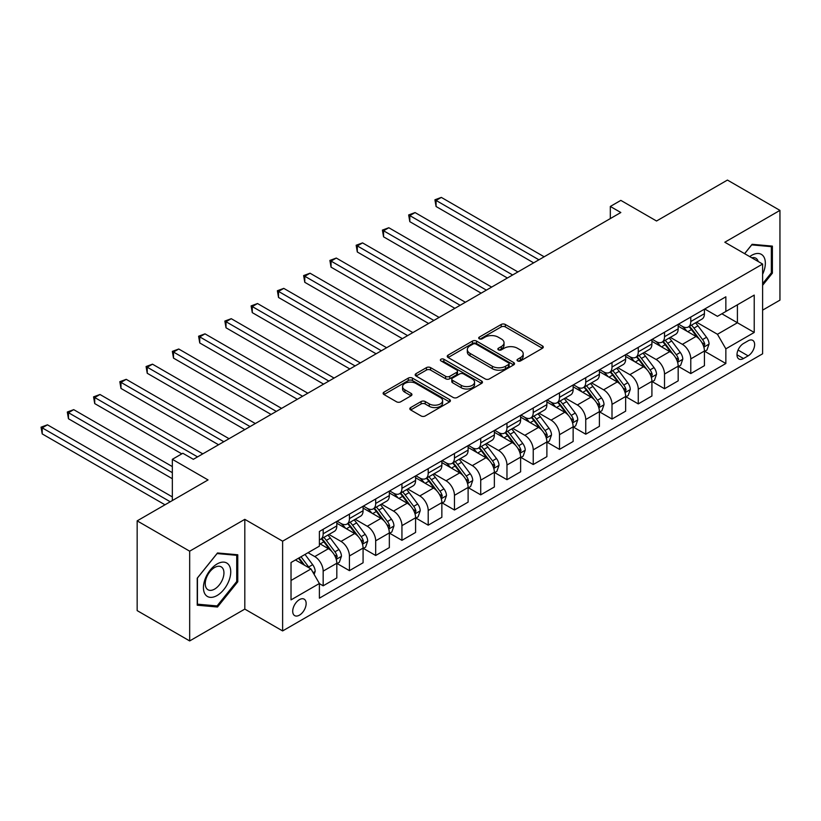 <?xml version="1.0" encoding="UTF-8"?>
<svg xmlns="http://www.w3.org/2000/svg" width="821" height="821" viewBox="0 0 821 821"><rect width="100%" height="100%" fill="white"/><g stroke="black" fill="none" stroke-linecap="round" stroke-linejoin="round"><path stroke-width="1.23" d="M517.64 360.932A2.042 1.18 0 0 0 520.524 360.932L542.435 348.278A2.915 1.683 0 0 0 543.286 347.088A2.915 1.683 0 0 0 542.435 345.898L505.315 324.469A2.915 1.683 0 0 0 501.2 324.469L479.29 337.123A2.042 1.18 0 0 0 478.694 337.954A2.042 1.18 0 0 0 479.29 338.786A2.042 1.18 0 0 0 482.173 338.786L485.006 337.154A9.329 5.388 0 0 1 498.203 337.154L501.303 338.94A9.329 5.388 0 0 1 504.032 342.747A9.329 5.388 0 0 1 501.303 346.554L498.46 348.196A2.042 1.18 0 0 0 497.865 349.028A2.042 1.18 0 0 0 498.46 349.859A2.042 1.18 0 0 0 501.354 349.859L504.186 348.227A9.329 5.388 0 0 1 517.384 348.227L520.473 350.013A9.329 5.388 0 0 1 523.203 353.82A9.329 5.388 0 0 1 520.473 357.628L517.64 359.27A2.042 1.18 0 0 0 517.045 360.101A2.042 1.18 0 0 0 517.64 360.932L517.64 359.27M299.429 615.155A9.503 5.49 120 0 0 305.638 606.781A9.503 5.49 120 0 0 304.18 599.166A9.503 5.49 120 0 0 299.429 599.638A9.503 5.49 120 0 0 293.22 608.012A9.503 5.49 120 0 0 294.677 615.627A9.503 5.49 120 0 0 299.429 615.155M410.674 407.565A2.915 1.683 0 0 0 409.823 408.755A2.915 1.683 0 0 0 410.674 409.946L421.091 415.96A2.915 1.683 0 0 0 425.216 415.96L449.549 401.91A2.915 1.683 0 0 0 450.401 400.72A2.915 1.683 0 0 0 449.549 399.529L412.429 378.101A2.915 1.683 0 0 0 408.304 378.101L383.971 392.151A2.915 1.683 0 0 0 383.12 393.341A2.915 1.683 0 0 0 383.971 394.532L396.553 401.797A2.915 1.683 0 0 0 400.679 401.797L411.085 395.784A2.915 1.683 0 0 0 411.947 394.593A2.915 1.683 0 0 0 411.085 393.403L404.856 389.801A7.8 4.505 0 0 1 402.567 386.619A7.8 4.505 0 0 1 407.38 382.453A7.8 4.505 0 0 1 415.888 383.428L440.313 397.538A7.8 4.505 0 0 1 442.601 400.72A7.8 4.505 0 0 1 437.788 404.886A7.8 4.505 0 0 1 429.291 403.901L425.216 401.551A2.915 1.683 0 0 0 421.091 401.551L410.674 407.565L410.674 409.946M762.617 310.143L779.95 300.137L779.95 210.392L727.437 180.066L656.533 221.003L620.83 200.386L610.321 206.451L620.83 212.516L193.346 459.319L182.847 453.254L172.338 459.319L172.338 500.553M189.672 551.178L189.672 640.934L244.812 609.1L244.812 519.344L189.672 551.178L137.158 520.863L208.052 479.936L172.338 459.319M244.812 519.344L282.619 541.183L762.617 264.054L762.617 353.8L282.619 630.928L282.619 541.183M779.95 210.392L724.81 242.226L762.617 264.054M485.211 378.933A2.915 1.683 0 0 0 489.337 378.933L513.669 364.893A2.915 1.683 0 0 0 514.521 363.703A2.915 1.683 0 0 0 513.669 362.513L476.56 341.084A2.915 1.683 0 0 0 472.434 341.084L448.102 355.124A2.915 1.683 0 0 0 447.25 356.314A2.915 1.683 0 0 0 448.102 357.504L485.211 378.933M441.801 361.373A2.042 1.18 0 0 1 443.874 361.661L443.874 359.239L481.609 381.016A2.915 1.683 0 0 1 482.461 382.206A2.915 1.683 0 0 1 481.609 383.397L457.276 397.446A2.915 1.683 0 0 1 453.151 397.446L416.042 376.018L416.042 373.637A2.915 1.683 0 0 0 415.18 374.828A2.915 1.683 0 0 0 416.042 376.018M416.042 373.637L426.448 367.623A2.915 1.683 0 0 1 430.573 367.623L445.629 376.316A2.915 1.683 0 0 0 449.754 376.316L456.661 372.334A2.915 1.683 0 0 0 457.513 371.143A2.915 1.683 0 0 0 456.661 369.953L440.99 360.901A2.042 1.18 0 0 1 440.384 360.07A2.042 1.18 0 0 1 441.647 358.982A2.042 1.18 0 0 1 443.874 359.239M189.672 640.934L137.158 610.608L137.158 520.863M748.126 340.828L743.508 343.496A9.205 5.316 120 0 0 737.484 351.614A9.205 5.316 120 0 0 738.9 358.993A9.205 5.316 120 0 0 743.508 358.531L748.126 355.862A9.205 5.316 120 0 0 754.14 347.745A9.205 5.316 120 0 0 752.734 340.366A9.205 5.316 120 0 0 748.126 340.828M704.746 308.994L717.451 316.331L725.856 311.477L725.856 296.802L319.39 531.474L319.39 546.15L291.024 562.518L291.024 599.874L319.39 583.505L319.39 598.181L725.856 363.508L725.856 348.833L717.451 334.28L696.567 322.222M725.856 311.477L754.222 295.098L754.222 332.454L725.856 348.833M244.812 609.1L282.619 630.928M610.321 206.451L610.321 218.571M721.864 313.776L737.412 322.756L737.412 304.807L754.222 295.098M717.451 334.28L737.412 322.756L754.222 332.454M291.024 580.478L310.985 568.953L295.437 559.973M319.39 583.628L323.166 585.814L323.166 571.139A11.884 6.866 -120 0 0 314.761 556.576L308.039 552.697M323.166 585.814L336.815 577.922L336.815 563.247A11.884 6.866 -120 0 0 328.421 548.695L319.39 543.481M337.133 563.555L349.428 570.646L349.428 555.971A11.884 6.866 -120 0 0 341.023 541.419L328.954 534.461M349.428 570.646L363.077 562.765L363.077 548.089A11.884 6.866 -120 0 0 354.672 533.537L336.815 523.234M363.395 548.397L375.679 555.489L375.679 540.813A11.884 6.866 -120 0 0 367.274 526.261L355.216 519.293M375.679 555.489L389.339 547.607L389.339 532.932A11.884 6.866 -120 0 0 380.934 518.379L363.077 508.066M389.647 533.24L401.941 540.331L401.941 525.656A11.884 6.866 -120 0 0 393.536 511.103L381.478 504.135M401.941 540.331L415.59 532.449L415.59 517.774A11.884 6.866 -120 0 0 407.195 503.222L389.339 492.908M415.908 518.072L428.203 525.173L428.203 510.498A11.884 6.866 -120 0 0 419.798 495.946L407.729 488.977M428.203 525.173L441.852 517.292L441.852 502.616A11.884 6.866 -120 0 0 433.447 488.054L415.59 477.75M442.17 502.914L454.454 510.005L454.454 495.34A11.884 6.866 -120 0 0 446.049 480.778L433.991 473.82M454.454 510.005L468.114 502.124L468.114 487.448A11.884 6.866 -120 0 0 459.709 472.896L441.852 462.592M468.422 487.756L480.716 494.847L480.716 480.172A11.884 6.866 -120 0 0 472.311 465.62L460.242 458.652M480.716 494.847L494.365 486.966L494.365 472.291A11.884 6.866 -120 0 0 485.97 457.738L468.114 447.435M494.683 472.598L506.968 479.69L506.968 465.014A11.884 6.866 -120 0 0 498.573 450.462L486.504 443.494M506.968 479.69L520.627 471.808L520.627 457.133A11.884 6.866 -120 0 0 512.222 442.581L494.365 432.267M520.945 457.43L533.229 464.532L533.229 449.857A11.884 6.866 -120 0 0 524.824 435.304L512.766 428.336M533.229 464.532L546.889 456.65L546.889 441.975A11.884 6.866 -120 0 0 538.484 427.423L520.627 417.109M547.197 442.273L559.491 449.374L559.491 434.699A11.884 6.866 -120 0 0 551.086 420.147L539.017 413.179M559.491 449.374L573.14 441.482L573.14 426.817A11.884 6.866 -120 0 0 564.735 412.255L546.889 401.951M573.458 427.115L585.742 434.206L585.742 419.531A11.884 6.866 -120 0 0 577.348 404.979L565.279 398.021M585.742 434.206L599.402 426.325L599.402 411.649A11.884 6.866 -120 0 0 590.997 397.097L573.14 386.794M599.72 411.957L612.004 419.049L612.004 404.373A11.884 6.866 -120 0 0 603.599 389.821L591.541 382.853M612.004 419.049L625.653 411.167L625.653 396.492A11.884 6.866 -120 0 0 617.259 381.939L599.402 371.626M625.971 396.8L638.266 403.891L638.266 389.216A11.884 6.866 -120 0 0 629.861 374.663L617.792 367.695M638.266 403.891L651.915 396.009L651.915 381.334A11.884 6.866 -120 0 0 643.51 366.782L625.653 356.468M652.233 381.632L664.517 388.733L664.517 374.058A11.884 6.866 -120 0 0 656.112 359.506L644.054 352.537M664.517 388.733L678.177 380.852L678.177 366.176A11.884 6.866 -120 0 0 669.772 351.624L651.915 341.31M678.485 366.474L690.779 373.576L690.779 358.9A11.884 6.866 -120 0 0 682.374 344.338L670.316 337.38M690.779 373.576L704.428 365.684L704.428 351.008A11.884 6.866 -120 0 0 696.034 336.456L678.177 326.153M678.485 324.151L682.374 326.389A11.884 6.866 -120 0 0 688.316 326.984A11.884 6.866 -120 0 0 690.779 321.545L690.779 317.05M652.233 339.309L656.112 341.557A11.884 6.866 -120 0 0 662.054 342.141A11.884 6.866 -120 0 0 664.517 336.702L664.517 332.218M625.971 354.467L629.861 356.714A11.884 6.866 -120 0 0 635.803 357.299A11.884 6.866 -120 0 0 638.266 351.86L638.266 347.375M599.71 369.624L603.599 371.872A11.884 6.866 -120 0 0 609.541 372.457A11.884 6.866 -120 0 0 612.004 367.018L612.004 362.533M573.458 384.792L577.348 387.03A11.884 6.866 -120 0 0 583.29 387.625A11.884 6.866 -120 0 0 585.742 382.186L585.742 377.691M547.197 399.95L551.086 402.187A11.884 6.866 -120 0 0 557.028 402.783A11.884 6.866 -120 0 0 559.491 397.343L559.491 392.849M520.945 415.108L524.824 417.355A11.884 6.866 -120 0 0 530.766 417.94A11.884 6.866 -120 0 0 533.229 412.501L533.229 408.016M494.683 430.266L498.573 432.513A11.884 6.866 -120 0 0 504.515 433.098A11.884 6.866 -120 0 0 506.968 427.659L506.968 423.174M468.422 445.423L472.311 447.671A11.884 6.866 -120 0 0 478.253 448.256A11.884 6.866 -120 0 0 480.716 442.817L480.716 438.332M442.17 460.591L446.049 462.828A11.884 6.866 -120 0 0 451.991 463.424A11.884 6.866 -120 0 0 454.454 457.985L454.454 453.49M415.908 475.749L419.798 477.996A11.884 6.866 -120 0 0 425.74 478.581A11.884 6.866 -120 0 0 428.203 473.142L428.203 468.658M389.647 490.907L393.536 493.154A11.884 6.866 -120 0 0 399.478 493.739A11.884 6.866 -120 0 0 401.941 488.3L401.941 483.815M363.395 506.064L367.274 508.312A11.884 6.866 -120 0 0 373.216 508.897A11.884 6.866 -120 0 0 375.679 503.458L375.679 498.973M337.133 521.232L341.023 523.47A11.884 6.866 -120 0 0 346.965 524.065A11.884 6.866 -120 0 0 349.428 518.615L349.428 514.131M704.746 351.316L725.856 363.508M688.316 326.984L701.976 319.102A11.884 6.866 -120 0 0 704.428 313.663L704.428 309.168M662.054 342.141L675.714 334.26A11.884 6.866 -120 0 0 678.177 328.821L678.177 324.326M635.803 357.299L649.452 349.418A11.884 6.866 -120 0 0 651.915 343.978L651.915 339.494M609.541 372.457L623.201 364.575A11.884 6.866 -120 0 0 625.653 359.136L625.653 354.651M583.29 387.625L596.939 379.733A11.884 6.866 -120 0 0 599.402 374.294L599.402 369.809M557.028 402.783L570.677 394.901A11.884 6.866 -120 0 0 573.14 389.462L573.14 384.967M530.766 417.94L544.426 410.059A11.884 6.866 -120 0 0 546.889 404.62L546.889 400.135M504.515 433.098L518.164 425.216A11.884 6.866 -120 0 0 520.627 419.777L520.627 415.293M478.253 448.256L491.902 440.374A11.884 6.866 -120 0 0 494.365 434.935L494.365 430.45M451.991 463.424L465.651 455.542A11.884 6.866 -120 0 0 468.114 450.093L468.114 445.608M425.74 478.581L439.389 470.7A11.884 6.866 -120 0 0 441.852 465.261L441.852 460.766M399.478 493.739L413.137 485.858A11.884 6.866 -120 0 0 415.59 480.418L415.59 475.934M373.216 508.897L386.876 501.015A11.884 6.866 -120 0 0 389.339 495.576L389.339 491.091M346.965 524.065L360.614 516.173A11.884 6.866 -120 0 0 363.077 510.734L363.077 506.249M319.39 539.705A11.884 6.866 -120 0 0 320.703 539.223L334.363 531.341A11.884 6.866 -120 0 0 336.815 525.902L336.815 521.407M320.703 539.223A11.884 6.866 -120 0 0 323.166 533.783L323.166 529.288M310.985 568.953L319.39 583.505M762.617 285.298L772.387 273.147L772.387 246.115L752.118 244.299L744.606 253.648M197.235 605.21L217.503 607.017L237.772 581.802L237.772 554.77L217.503 552.964L197.235 578.179L197.235 605.21M771.34 272.541L772.387 273.147M236.725 581.196L237.772 581.802M215.359 605.775L217.503 607.017M518.451 361.219L520.473 360.05A9.329 5.388 0 0 0 523.203 356.242L523.203 353.82M504.032 342.747L504.032 345.169A9.329 5.388 0 0 1 501.303 348.987L499.281 350.146M542.394 348.309L505.315 326.902A2.915 1.683 0 0 0 501.2 326.902L480.1 339.073M513.628 364.914L476.56 343.506A2.915 1.683 0 0 0 472.434 343.506L448.143 357.535M508.517 364.534A2.042 1.18 0 0 0 509.112 363.703A2.042 1.18 0 0 0 508.517 362.861L475.934 344.061A2.042 1.18 0 0 0 473.05 344.061L470.064 345.785A9.329 5.388 0 0 0 467.323 349.592A9.329 5.388 0 0 0 470.064 353.399L492.333 366.258A9.329 5.388 0 0 0 505.52 366.258L508.517 364.534L508.517 366.956A2.042 1.18 0 0 0 509.112 366.125L509.112 363.703M467.323 349.592L467.323 352.014A9.329 5.388 0 0 0 470.064 355.832L470.064 353.399M508.517 366.956L505.52 368.68A9.329 5.388 0 0 1 492.333 368.68L470.064 355.832M416.073 376.039L426.448 370.055L426.448 367.623M457.513 371.143L457.513 373.565A2.915 1.683 0 0 1 456.661 374.756L449.754 378.748A2.915 1.683 0 0 1 445.629 378.748L430.573 370.055A2.915 1.683 0 0 0 426.448 370.055M443.874 361.661L481.568 383.428M461.248 385.336A7.8 4.505 0 0 0 469.745 386.311A7.8 4.505 0 0 0 474.559 382.155A7.8 4.505 0 0 0 472.28 378.963L463.67 373.996A2.915 1.683 0 0 0 459.544 373.996L452.638 377.988A2.915 1.683 0 0 0 451.786 379.179A2.915 1.683 0 0 0 452.638 380.369L461.248 385.336L461.248 387.758A7.8 4.505 0 0 0 469.745 388.733A7.8 4.505 0 0 0 474.559 384.577L474.559 382.155M451.786 379.179L451.786 381.601A2.915 1.683 0 0 0 452.638 382.791L452.638 380.369M461.248 387.758L452.638 382.791M442.601 400.72L442.601 403.152A7.8 4.505 0 0 1 437.788 407.308A7.8 4.505 0 0 1 429.291 406.333L425.216 403.983A2.915 1.683 0 0 0 421.091 403.983L410.716 409.966M402.567 386.619L402.567 389.041A7.8 4.505 0 0 0 404.856 392.222L404.856 389.801M411.054 395.804L404.856 392.222M449.508 401.931L412.429 380.534A2.915 1.683 0 0 0 408.304 380.534L384.012 394.552M704.428 351.501L706.953 350.044L709.057 343.978A7.871 4.546 -120 0 0 706.542 337.277L697.953 325.814A22.721 13.126 -120 0 0 695.479 322.848M686.941 331.212A22.721 13.126 -120 0 0 682.292 326.348M703.71 346.678L704.798 344.317A7.871 4.546 -120 0 0 702.55 339.576L693.971 328.123A22.721 13.126 -120 0 0 691.487 325.147M689.373 326.368A18.862 10.889 60 0 1 692.472 329.888L699.728 339.586M544.149 256.778L441.329 197.409L436.074 200.447L436.074 206.512L533.65 262.843M688.963 326.604A22.721 13.126 60 0 1 691.446 329.58L697.152 337.195M436.074 206.512L434.925 199.78L538.904 259.805M434.925 199.78L441.329 197.409M678.177 366.659L680.691 365.201L682.795 359.136A7.871 4.546 -120 0 0 680.281 352.435L671.701 340.982A22.721 13.126 -120 0 0 669.218 338.006M660.679 346.37A22.721 13.126 -120 0 0 656.03 341.505M677.458 361.835L678.546 359.475A7.871 4.546 -120 0 0 676.288 354.734L667.709 343.281A22.721 13.126 -120 0 0 665.226 340.315M663.111 341.536A18.862 10.889 60 0 1 666.211 345.056L673.477 354.744M517.897 271.936L415.067 212.577L409.812 215.605L409.812 221.67L507.388 278.001M662.711 341.762A22.721 13.126 60 0 1 665.184 344.738L670.89 352.353M409.812 221.67L408.663 214.938L512.643 274.973M408.663 214.938L415.067 212.577M651.915 381.816L654.44 380.359L656.533 374.294A7.871 4.546 -120 0 0 654.029 367.592L645.439 356.14A22.721 13.126 -120 0 0 642.966 353.163M634.428 361.527A22.721 13.126 -120 0 0 629.769 356.663M651.197 376.993L652.285 374.633A7.871 4.546 -120 0 0 650.037 369.902L641.447 358.438A22.721 13.126 -120 0 0 638.974 355.472M636.86 356.694A18.862 10.889 60 0 1 639.949 360.214L647.215 369.912M491.635 287.093L388.815 227.735L383.561 230.763L383.561 236.828L481.137 293.159M636.449 356.93A22.721 13.126 60 0 1 638.933 359.896L644.639 367.51M383.561 236.828L382.401 230.096L486.381 290.131M382.401 230.096L388.815 227.735M625.653 396.974L628.178 395.527L630.282 389.462A7.871 4.546 -120 0 0 627.767 382.75L619.188 371.297A22.721 13.126 -120 0 0 616.704 368.331M608.166 376.695A22.721 13.126 -120 0 0 603.517 371.821M624.945 392.161L626.033 389.79A7.871 4.546 -120 0 0 623.775 385.059L615.196 373.596A22.721 13.126 -120 0 0 612.712 370.63M610.598 371.851A18.862 10.889 60 0 1 613.698 375.371L620.953 385.07M465.374 302.261L362.554 242.893L357.299 245.92L357.299 251.985L454.875 308.327M610.188 372.087A22.721 13.126 60 0 1 612.671 375.053L618.377 382.678M357.299 251.985L356.15 245.253L460.129 305.289M356.15 245.253L362.554 242.893M599.402 412.142L601.916 410.685L604.02 404.62A7.871 4.546 -120 0 0 601.506 397.918L592.926 386.455A22.721 13.126 -120 0 0 590.443 383.489M581.904 391.853A22.721 13.126 -120 0 0 577.255 386.978M598.683 407.319L599.771 404.958A7.871 4.546 -120 0 0 597.514 400.217L588.934 388.764A22.721 13.126 -120 0 0 586.451 385.788M584.336 387.009A18.862 10.889 60 0 1 587.436 390.529L594.702 400.227M439.122 317.419L336.292 258.051L331.048 261.088L331.048 267.153L428.613 323.484M583.936 387.245A22.721 13.126 60 0 1 586.41 390.211L592.115 397.836M331.048 267.153L329.888 260.421L433.868 320.447M329.888 260.421L336.292 258.051M762.617 274.245A19.314 11.145 120 0 0 763.52 256.378A19.314 11.145 120 0 0 749.737 256.614M758.204 261.499A13.218 7.635 120 0 0 757.301 259.58A13.218 7.635 120 0 0 755.823 258.204A13.218 7.635 120 0 0 751.779 257.794M751.656 244.874L771.34 246.659L771.34 272.839L762.617 283.686M770.036 245.9L771.34 246.659M744.647 253.679L751.697 244.904M217.083 563.976A19.314 11.145 120 0 0 203.434 587.631A19.314 11.145 120 0 0 217.083 595.512A19.314 11.145 120 0 0 230.742 571.857A19.314 11.145 120 0 0 217.083 563.976M214.599 567.516A13.218 7.635 120 0 0 205.958 579.164A13.218 7.635 120 0 0 207.99 589.755A13.218 7.635 120 0 0 214.599 589.109A13.218 7.635 120 0 0 223.23 577.45A13.218 7.635 120 0 0 221.208 566.859A13.218 7.635 120 0 0 214.599 567.516M236.725 581.504L217.083 605.929L197.44 604.174L197.44 577.994L217.083 553.559L236.725 555.314L236.725 581.504M235.422 554.565L236.725 555.314M573.14 427.3L575.665 425.842L577.758 419.777A7.871 4.546 -120 0 0 575.254 413.076L566.664 401.613A22.721 13.126 -120 0 0 564.191 398.647M555.653 407.011A22.721 13.126 -120 0 0 550.994 402.146M572.422 422.476L573.51 420.116A7.871 4.546 -120 0 0 571.262 415.375L562.672 403.922A22.721 13.126 -120 0 0 560.199 400.956M558.085 402.167A18.862 10.889 60 0 1 561.174 405.697L568.44 415.385M412.86 332.577L310.04 273.208L304.786 276.246L304.786 282.311L402.362 338.642M557.675 402.403A22.721 13.126 60 0 1 560.158 405.379L565.864 412.994M304.786 282.311L303.626 275.579L407.606 335.615M303.626 275.579L310.04 273.208M546.889 442.457L549.403 441L551.507 434.935A7.871 4.546 -120 0 0 548.992 428.234L540.413 416.781A22.721 13.126 -120 0 0 537.929 413.805M529.391 422.168A22.721 13.126 -120 0 0 524.742 417.304M546.17 437.634L547.258 435.274A7.871 4.546 -120 0 0 545 430.543L536.421 419.079A22.721 13.126 -120 0 0 533.937 416.114M531.823 417.335A18.862 10.889 60 0 1 534.923 420.855L542.188 430.553M386.609 347.735L283.779 288.376L278.524 291.404L278.524 297.469L376.1 353.8M531.413 417.571A22.721 13.126 60 0 1 533.896 420.537L539.602 428.152M278.524 297.469L277.375 290.737L381.355 350.772M277.375 290.737L283.779 288.376M520.627 457.615L523.151 456.158L525.245 450.093A7.871 4.546 -120 0 0 522.731 443.391L514.151 431.938A22.721 13.126 -120 0 0 511.668 428.962M503.14 437.336A22.721 13.126 -120 0 0 498.48 432.462M519.909 452.792L520.996 450.431A7.871 4.546 -120 0 0 518.739 445.7L510.159 434.237A22.721 13.126 -120 0 0 507.676 431.271M505.562 432.493A18.862 10.889 60 0 1 508.661 436.013L515.927 445.711M360.347 362.903L257.517 303.534L252.273 306.561L252.273 312.627L349.838 368.957M505.161 432.729A22.721 13.126 60 0 1 507.635 435.694L513.341 443.309M252.273 312.627L251.113 305.894L355.093 365.93M251.113 305.894L257.517 303.534M494.365 472.773L496.89 471.326L498.994 465.261A7.871 4.546 -120 0 0 496.479 458.549L487.89 447.096A22.721 13.126 -120 0 0 485.416 444.13M476.878 452.494A22.721 13.126 -120 0 0 472.229 447.619M493.647 467.96L494.735 465.589A7.871 4.546 -120 0 0 492.487 460.858L483.897 449.405A22.721 13.126 -120 0 0 481.424 446.429M479.31 447.65A18.862 10.889 60 0 1 482.399 451.17L489.665 460.868M334.085 378.06L231.265 318.692L226.011 321.719L226.011 327.784L323.587 384.125M478.9 447.886A22.721 13.126 60 0 1 481.383 450.852L487.089 458.477M226.011 327.784L224.851 321.052L328.841 381.088M224.851 321.052L231.265 318.692M468.114 487.941L470.628 486.484L472.732 480.418A7.871 4.546 -120 0 0 470.217 473.717L461.638 462.254A22.721 13.126 -120 0 0 459.155 459.288M450.616 467.652A22.721 13.126 -120 0 0 445.967 462.777M467.395 483.117L468.483 480.757A7.871 4.546 -120 0 0 466.225 476.016L457.646 464.563A22.721 13.126 -120 0 0 455.162 461.587M453.048 462.808A18.862 10.889 60 0 1 456.148 466.328L463.413 476.026M307.834 393.218L205.004 333.849L199.749 336.887L199.749 342.952L297.325 399.283M452.648 463.044A22.721 13.126 60 0 1 455.121 466.02L460.827 473.635M199.749 342.952L198.6 336.22L302.58 396.245M198.6 336.22L205.004 333.849M441.852 503.099L444.377 501.641L446.47 495.576A7.871 4.546 -120 0 0 443.956 488.875L435.376 477.412A22.721 13.126 -120 0 0 432.893 474.446M424.365 482.81A22.721 13.126 -120 0 0 419.705 477.945M441.134 498.275L442.221 495.915A7.871 4.546 -120 0 0 439.974 491.174L431.384 479.721A22.721 13.126 -120 0 0 428.911 476.755M426.787 477.976A18.862 10.889 60 0 1 429.886 481.496L437.152 491.184M281.572 408.376L178.742 349.007L173.498 352.045L173.498 358.11L271.074 414.441M426.386 478.202A22.721 13.126 60 0 1 428.87 481.178L434.576 488.793M173.498 358.11L172.338 351.378L276.318 411.413M172.338 351.378L178.742 349.007M415.59 518.256L418.115 516.799L420.219 510.734A7.871 4.546 -120 0 0 417.704 504.032L409.115 492.579A22.721 13.126 -120 0 0 406.641 489.603M398.103 497.967A22.721 13.126 -120 0 0 393.454 493.103M414.872 513.433L415.96 511.073A7.871 4.546 -120 0 0 413.712 506.341L405.133 494.878A22.721 13.126 -120 0 0 402.649 491.912M400.535 493.134A18.862 10.889 60 0 1 403.634 496.654L410.89 506.352M255.31 423.533L152.49 364.175L147.236 367.203L147.236 373.268L244.812 429.599M400.125 493.37A22.721 13.126 60 0 1 402.608 496.336L408.314 503.95M147.236 373.268L146.087 366.535L250.066 426.571M146.087 366.535L152.49 364.175M389.339 533.414L391.853 531.957L393.957 525.902A7.871 4.546 -120 0 0 391.443 519.19L382.863 507.737A22.721 13.126 -120 0 0 380.38 504.761M371.841 513.135A22.721 13.126 -120 0 0 367.192 508.261M388.62 528.591L389.708 526.23A7.871 4.546 -120 0 0 387.45 521.499L378.871 510.036A22.721 13.126 -120 0 0 376.387 507.07M374.273 508.291A18.862 10.889 60 0 1 377.373 511.811L384.639 521.509M229.059 438.701L126.229 379.333L120.974 382.36L120.974 388.425L218.55 444.756M373.873 508.527A22.721 13.126 60 0 1 376.346 511.493L382.052 519.108M120.974 388.425L119.825 381.693L223.805 441.729M119.825 381.693L126.229 379.333M363.077 548.582L365.602 547.125L367.695 541.06A7.871 4.546 -120 0 0 365.191 534.358L356.601 522.895A22.721 13.126 -120 0 0 354.128 519.929M345.59 528.293A22.721 13.126 -120 0 0 340.931 523.418M362.359 543.759L363.446 541.388A7.871 4.546 -120 0 0 361.199 536.657L352.609 525.204A22.721 13.126 -120 0 0 350.136 522.228M348.022 523.449A18.862 10.889 60 0 1 351.111 526.969L358.377 536.667M202.797 453.859L99.977 394.49L94.723 397.528L94.723 403.583L181.79 453.859M347.611 523.685A22.721 13.126 60 0 1 350.095 526.651L355.801 534.276M94.723 403.583L93.563 396.861L197.543 456.887M93.563 396.861L99.977 394.49M336.815 563.74L339.34 562.282L341.444 556.217A7.871 4.546 -120 0 0 338.929 549.516L330.35 538.053A22.721 13.126 -120 0 0 327.866 535.087M336.107 558.916L337.195 556.556A7.871 4.546 -120 0 0 334.937 551.815L326.358 540.362A22.721 13.126 -120 0 0 323.874 537.386M321.76 538.607A18.862 10.889 60 0 1 324.859 542.127L332.115 551.825M172.338 466.595L73.716 409.648L68.461 412.686L68.461 418.751L172.338 478.725M321.35 538.843A22.721 13.126 60 0 1 323.833 541.819L329.539 549.434M68.461 418.751L67.312 412.019L172.338 472.66M67.312 412.019L73.716 409.648M314.135 574.413L315.182 571.375A7.871 4.546 -120 0 0 312.668 564.674L305.012 554.452M172.338 496.91L47.454 424.816L42.21 427.844L42.21 433.909L164.99 504.792M309.394 568.04A7.871 4.546 -120 0 0 308.675 566.983L301.02 556.751M299.049 557.89L304.55 565.238M298.495 558.208L303.165 564.438M42.21 433.909L41.05 427.177L170.234 501.764M41.05 427.177L47.454 424.816M314.761 556.576L328.421 548.695M341.023 541.419L354.672 533.537M367.274 526.261L380.934 518.379M393.536 511.103L407.195 503.222M419.798 495.946L433.447 488.054M446.049 480.778L459.709 472.896M472.311 465.62L485.97 457.738M498.573 450.462L512.222 442.581M524.824 435.304L538.484 427.423M551.086 420.147L564.735 412.255M577.348 404.979L590.997 397.097M603.599 389.821L617.259 381.939M629.861 374.663L643.51 366.782M656.112 359.506L669.772 351.624M682.374 344.338L696.034 336.456M690.779 321.545L704.428 313.663M690.779 358.9L704.428 351.008M664.517 374.058L678.177 366.176M664.517 336.702L678.177 328.821M638.266 389.216L651.915 381.334M638.266 351.86L651.915 343.978M612.004 404.373L625.653 396.492M612.004 367.018L625.653 359.136M585.742 419.531L599.402 411.649M585.742 382.186L599.402 374.294M559.491 434.699L573.14 426.817M559.491 397.343L573.14 389.462M533.229 449.857L546.889 441.975M533.229 412.501L546.889 404.62M506.968 465.014L520.627 457.133M506.968 427.659L520.627 419.777M480.716 480.172L494.365 472.291M480.716 442.817L494.365 434.935M454.454 495.34L468.114 487.448M454.454 457.985L468.114 450.093M428.203 510.498L441.852 502.616M428.203 473.142L441.852 465.261M401.941 525.656L415.59 517.774M401.941 488.3L415.59 480.418M375.679 540.813L389.339 532.932M375.679 503.458L389.339 495.576M349.428 555.971L363.077 548.089M349.428 518.615L363.077 510.734M323.166 571.139L336.815 563.247M323.166 533.783L336.815 525.902M738.048 350.044L748.126 355.862M736.991 354.775L743.508 358.531M520.473 360.05L520.473 357.628M498.46 349.859L498.46 348.196M501.303 348.987L501.303 346.554M479.29 338.786L479.29 337.123M501.2 326.902L501.2 324.469M505.315 326.902L505.315 324.469M542.435 348.278L542.435 345.898M448.102 357.504L448.102 355.124M472.434 343.506L472.434 341.084M476.56 343.506L476.56 341.084M513.669 364.893L513.669 362.513M492.333 368.68L492.333 366.258M505.52 368.68L505.52 366.258M430.573 370.055L430.573 367.623M445.629 378.748L445.629 376.316M449.754 378.748L449.754 376.316M456.661 374.756L456.661 372.334M481.609 383.397L481.609 381.016M421.091 403.983L421.091 401.551M425.216 403.983L425.216 401.551M429.291 406.333L429.291 403.901M411.085 395.784L411.085 393.403M383.971 394.532L383.971 392.151M408.304 380.534L408.304 378.101M412.429 380.534L412.429 378.101M449.549 401.91L449.549 399.529M703.843 347.109L709.005 344.132M693.971 328.123L697.953 325.814M687.772 331.694L691.446 329.58M702.55 339.576L706.542 337.277M701.924 342.655L704.798 344.317M677.582 362.266L682.744 359.29M667.709 343.281L671.701 340.982M661.521 346.852L665.184 344.738M676.288 354.734L680.281 352.435M675.662 357.812L678.546 359.475M651.33 377.424L656.482 374.448M641.447 358.438L645.439 356.14M635.259 362.01L638.933 359.896M650.037 369.902L654.029 367.592M649.411 372.97L652.285 374.633M625.068 392.592L630.23 389.606M615.196 373.596L619.188 371.297M609.008 377.178L612.671 375.053M623.775 385.059L627.767 382.75M623.149 388.128L626.033 389.79M598.817 407.75L603.969 404.774M588.934 388.764L592.926 386.455M582.746 392.335L586.41 390.211M597.514 400.217L601.506 397.918M596.898 403.296L599.771 404.958M572.555 422.907L577.707 419.931M562.672 403.922L566.664 401.613M556.484 407.493L560.158 405.379M571.262 415.375L575.254 413.076M570.636 418.453L573.51 420.116M546.293 438.065L551.455 435.089M536.421 419.079L540.413 416.781M530.233 422.651L533.896 420.537M545 430.543L548.992 428.234M544.374 433.611L547.258 435.274M520.042 453.223L525.194 450.247M510.159 434.237L514.151 431.938M503.971 437.819L507.635 435.694M518.739 445.7L522.731 443.391M518.123 448.769L520.996 450.431M493.78 468.391L498.932 465.415M483.897 449.405L487.89 447.096M477.709 452.976L481.383 450.852M492.487 460.858L496.479 458.549M491.861 463.937L494.735 465.589M467.518 483.548L472.68 480.572M457.646 464.563L461.638 462.254M451.458 468.134L455.121 466.02M466.225 476.016L470.217 473.717M465.599 479.095L468.483 480.757M441.267 498.706L446.419 495.73M431.384 479.721L435.376 477.412M425.196 483.292L428.87 481.178M439.974 491.174L443.956 488.875M439.348 494.252L442.221 495.915M415.005 513.864L420.167 510.888M405.133 494.878L409.115 492.579M398.934 498.45L402.608 496.336M413.712 506.341L417.704 504.032M413.086 509.41L415.96 511.073M388.744 529.022L393.906 526.045M378.871 510.036L382.863 507.737M372.683 513.618L376.346 511.493M387.45 521.499L391.443 519.19M386.824 524.568L389.708 526.23M362.492 544.19L367.644 541.213M352.609 525.204L356.601 522.895M346.421 528.775L350.095 526.651M361.199 536.657L365.191 534.358M360.573 539.736L363.446 541.388M336.23 559.347L341.392 556.371M326.358 540.362L330.35 538.053M320.169 543.933L323.833 541.819M334.937 551.815L338.929 549.516M334.311 554.893L337.195 556.556M313.14 572.678L315.131 571.529M308.675 566.983L312.668 564.674"/></g></svg>
